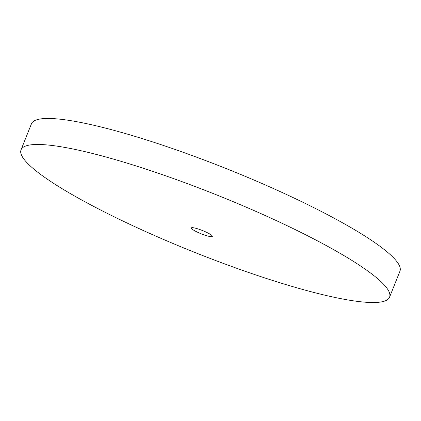 <?xml version="1.0" encoding="UTF-8"?>
<svg xmlns="http://www.w3.org/2000/svg" width="421" height="421" viewBox="0 0 421 421"><rect width="100%" height="100%" fill="white"/><g stroke="black" fill="none" stroke-linecap="round" stroke-linejoin="round"><path stroke-width="0.63" d="M21.05 149.808L31.449 123.8A198.444 30.749 21.8 0 1 191.855 155.444A198.444 30.749 21.8 0 1 399.95 271.192L389.551 297.194A198.444 30.749 21.8 0 1 193.881 252.053A198.444 30.749 21.8 0 1 21.05 149.808A198.444 30.749 21.8 0 1 181.451 181.446A198.444 30.749 21.8 0 1 389.551 297.194M200.47 229.766A11.341 1.758 21.8 0 1 212.363 236.381A11.341 1.758 21.8 0 1 201.18 233.797A11.341 1.758 21.8 0 1 191.302 227.956A11.341 1.758 21.8 0 1 200.47 229.766"/></g></svg>
